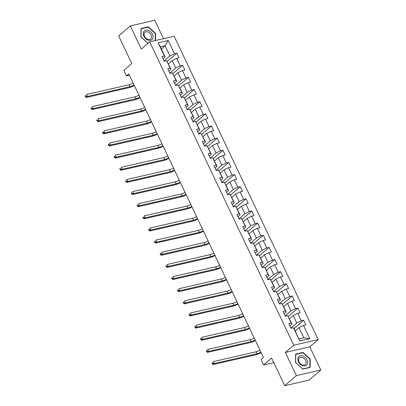 <?xml version="1.0" encoding="UTF-8"?>
<svg xmlns="http://www.w3.org/2000/svg" width="406" height="406" viewBox="0 0 406 406"><rect width="100%" height="100%" fill="white"/><g stroke="black" fill="none" stroke-linecap="round" stroke-linejoin="round"><path stroke-width="0.61" d="M163.496 38.697L154.762 20.3L130.306 25.908L118.659 35.961L131.777 63.59L123.86 70.431L126.444 75.876L129.407 75.196M318.202 339.604L174.159 36.251L149.707 41.859L293.751 345.212L318.202 339.604L309.819 346.846L285.362 352.454L296.375 375.641L320.826 370.039L309.819 346.846M320.826 370.039L309.179 380.092L284.728 385.7L271.609 358.072L263.687 364.913L273.761 362.604M296.375 375.641L284.728 385.7M161.405 49.03L165.146 45.797L160.39 46.888L165.191 57.007L164.41 56.003L161.999 56.556L164.217 61.225L166.627 60.672L170.175 68.142L167.764 68.695L169.982 73.364L172.393 72.811L175.94 80.286L173.529 80.835L175.747 85.509L178.158 84.956L181.705 92.426L179.295 92.979L181.512 97.648L183.923 97.095L187.47 104.565L185.06 105.118L187.278 109.787L189.688 109.234L193.236 116.705L190.825 117.258L193.038 121.927L195.453 121.374L199.001 128.844L196.585 129.397L198.803 134.066L201.219 133.513L204.766 140.983L202.35 141.537L204.568 146.211L206.984 145.658L210.531 153.128L208.116 153.681L210.333 158.35L212.744 157.797L216.296 165.267L213.881 165.821L216.099 170.49L218.509 169.936L222.057 177.407L219.646 177.96L221.864 182.629L224.274 182.076L227.822 189.546L225.411 190.099L227.629 194.768L230.04 194.215L233.587 201.686L231.176 202.239L233.394 206.908L235.805 206.36L239.352 213.83L236.942 214.383L239.159 219.052L241.57 218.499L245.117 225.969L242.707 226.523L244.925 231.192L247.335 230.638L250.883 238.109L248.472 238.662L250.685 243.331L253.1 242.778L256.648 250.248L254.232 250.801L256.45 255.47L258.866 254.917L262.413 262.388L259.997 262.941L262.215 267.61L264.631 267.057L268.178 274.532L265.763 275.085L267.98 279.754L270.391 279.201L273.938 286.672L271.528 287.225L273.745 291.894L276.156 291.341L279.704 298.811L277.293 299.364L279.511 304.033L281.921 303.48L285.469 310.95L283.058 311.503L285.276 316.172L287.687 315.619L291.234 323.09L288.823 323.643L291.041 328.312L293.452 327.759L299.735 340.989L309.778 338.685L303.795 337.792L298.989 327.672L295.248 330.905M164.41 56.003L158.132 42.772L168.175 40.468L174.458 53.699L176.869 53.145L167.242 61.458M309.778 338.685L303.5 325.46L305.911 324.907L303.693 320.238L301.282 320.791L297.735 313.315L300.146 312.762L297.928 308.093L295.517 308.646L291.97 301.176L294.38 300.623L292.163 295.954L289.752 296.507L286.205 289.036L288.615 288.483L286.397 283.814L283.987 284.367L280.439 276.897L282.85 276.344L280.632 271.675L278.222 272.228L274.674 264.758L277.085 264.204L274.867 259.535L272.456 260.089L268.909 252.613L271.32 252.06L269.107 247.391L266.691 247.944L263.144 240.474L265.56 239.921L263.342 235.252L260.926 235.805L257.379 228.334L259.794 227.781L257.577 223.112L255.161 223.665L251.613 216.195L254.029 215.642L251.811 210.973L249.401 211.526L245.853 204.056L248.264 203.502L246.046 198.833L243.636 199.387L240.088 191.911L242.499 191.358L240.281 186.689L237.87 187.242L234.323 179.772L236.734 179.219L234.516 174.55L232.105 175.103L228.558 167.632L230.968 167.079L228.751 162.41L226.34 162.963L222.792 155.493L225.203 154.94L222.985 150.271L220.575 150.824L217.027 143.354L219.438 142.8L217.225 138.131L214.81 138.685L211.262 131.209L213.678 130.661L211.46 125.987L209.044 126.54L205.497 119.07L207.913 118.516L205.695 113.847L203.279 114.401L199.732 106.93L202.147 106.377L199.93 101.708L197.519 102.261L193.966 94.791L196.382 94.238L194.164 89.569L191.754 90.122L188.206 82.651L190.617 82.098L188.399 77.429L185.989 77.982L182.441 70.512L184.852 69.959L182.634 65.285L180.223 65.838L176.676 58.368L179.087 57.814L176.869 53.145M263.687 364.913L261.104 359.462L263.433 357.453L128.773 73.867L126.444 75.876M166.627 60.672L170.956 69.147L168.845 70.969M168.424 63.818L172.169 60.585L175.717 68.056L169.86 73.11M170.956 69.147L170.175 68.142M176.676 58.368L172.169 60.585M180.223 65.838L175.717 68.056M172.393 72.811L176.722 81.286L174.61 83.113M174.189 75.958L177.935 72.725L181.482 80.195L175.625 85.25M176.722 81.286L175.94 80.286M182.441 70.512L177.935 72.725M185.989 77.982L181.482 80.195M178.158 84.956L182.487 93.426L180.376 95.253M179.954 88.097L183.695 84.864L187.242 92.335L181.391 97.389M182.487 93.426L181.705 92.426M188.206 82.651L183.695 84.864M191.754 90.122L187.242 92.335M183.923 97.095L188.252 105.57L186.136 107.392M185.72 100.236L189.46 97.004L193.007 104.479L187.156 109.534M188.252 105.57L187.47 104.565M193.966 94.791L189.46 97.004M197.519 102.261L193.007 104.479M189.688 109.234L194.017 117.71L191.901 119.531M191.485 112.376L195.225 109.148L198.773 116.618L192.921 121.673M194.017 117.71L193.236 116.705M199.732 106.93L195.225 109.148M203.279 114.401L198.773 116.618M195.453 121.374L199.782 129.849L197.666 131.671M197.25 124.52L200.99 121.287L204.538 128.758L198.681 133.813M199.782 129.849L199.001 128.844M205.497 119.07L200.99 121.287M209.044 126.54L204.538 128.758M201.219 133.513L205.543 141.988L203.431 143.815M203.015 136.66L206.755 133.427L210.303 140.897L204.446 145.952M205.543 141.988L204.766 140.983M211.262 131.209L206.755 133.427M214.81 138.685L210.303 140.897M206.984 145.658L211.308 154.128L209.197 155.955M208.78 148.799L212.521 145.566L216.068 153.037L210.212 158.091M211.308 154.128L210.531 153.128M217.027 143.354L212.521 145.566M220.575 150.824L216.068 153.037M212.744 157.797L217.073 166.267L214.962 168.094M214.541 160.938L218.286 157.706L221.833 165.181L215.977 170.236M217.073 166.267L216.296 165.267M222.792 155.493L218.286 157.706M226.34 162.963L221.833 165.181M218.509 169.936L222.838 178.412L220.727 180.234M220.306 173.078L224.051 169.85L227.599 177.32L221.742 182.375M222.838 178.412L222.057 177.407M228.558 167.632L224.051 169.85M232.105 175.103L227.599 177.32M224.274 182.076L228.603 190.551L226.492 192.373M226.071 185.217L229.816 181.989L233.364 189.46L227.507 194.515M228.603 190.551L227.822 189.546M234.323 179.772L229.816 181.989M237.87 187.242L233.364 189.46M230.04 194.215L234.369 202.69L232.257 204.512M231.836 197.362L235.581 194.129L239.129 201.599L233.272 206.654M234.369 202.69L233.587 201.686M240.088 191.911L235.581 194.129M243.636 199.387L239.129 201.599M235.805 206.36L240.134 214.83L238.023 216.657M237.601 209.501L241.342 206.268L244.889 213.739L239.038 218.793M240.134 214.83L239.352 213.83M245.853 204.056L241.342 206.268M249.401 211.526L244.889 213.739M241.57 218.499L245.899 226.969L243.783 228.796M243.367 221.64L247.107 218.408L250.654 225.878L244.803 230.938M245.899 226.969L245.117 225.969M251.613 216.195L247.107 218.408M255.161 223.665L250.654 225.878M247.335 230.638L251.664 239.114L249.548 240.936M249.132 233.78L252.872 230.552L256.419 238.023L250.568 243.077M251.664 239.114L250.883 238.109M257.379 228.334L252.872 230.552M260.926 235.805L256.419 238.023M253.1 242.778L257.424 251.253L255.313 253.075M254.897 245.919L258.637 242.692L262.185 250.162L256.328 255.217M257.424 251.253L256.648 250.248M263.144 240.474L258.637 242.692M266.691 247.944L262.185 250.162M258.866 254.917L263.19 263.392L261.078 265.214M260.662 258.064L264.402 254.831L267.95 262.301L262.093 267.356M263.19 263.392L262.413 262.388M268.909 252.613L264.402 254.831M272.456 260.089L267.95 262.301M264.631 267.057L268.955 275.532L266.843 277.359M266.422 270.203L270.168 266.97L273.715 274.441L267.858 279.495M268.955 275.532L268.178 274.532M274.674 264.758L270.168 266.97M278.222 272.228L273.715 274.441M270.391 279.201L274.72 287.671L272.609 289.498M272.187 282.343L275.933 279.11L279.48 286.58L273.624 291.64M274.72 287.671L273.938 286.672M280.439 276.897L275.933 279.11M283.987 284.367L279.48 286.58M276.156 291.341L280.485 299.816L278.374 301.638M277.953 294.482L281.698 291.254L285.245 298.725L279.389 303.779M280.485 299.816L279.704 298.811M286.205 289.036L281.698 291.254M289.752 296.507L285.245 298.725M281.921 303.48L286.25 311.955L284.139 313.777M283.718 306.621L287.463 303.394L291.011 310.864L285.154 315.919M286.25 311.955L285.469 310.95M291.97 301.176L287.463 303.394M295.517 308.646L291.011 310.864M287.687 315.619L292.015 324.095L289.904 325.916M289.483 318.766L293.223 315.533L296.771 323.003L290.919 328.058M292.015 324.095L291.234 323.09M297.735 313.315L293.223 315.533M301.282 320.791L296.771 323.003M293.452 327.759L294.233 328.764L299.735 340.989M303.5 325.46L298.989 327.672M285.362 352.454L293.751 345.212M130.306 25.908L141.318 49.096L149.707 41.859M299.034 338.883L303.795 337.792M165.191 57.007L163.08 58.829M164.095 60.971L169.952 55.916L165.146 45.797L168.175 40.468M160.39 46.888L158.132 42.772M174.458 53.699L169.952 55.916M303.693 320.238L294.066 328.55M297.928 308.093L288.301 316.406M292.163 295.954L282.535 304.267M286.397 283.814L276.77 292.127M280.632 271.675L271.005 279.988M274.867 259.535L265.24 267.848M269.107 247.391L259.475 255.704M263.342 235.252L253.709 243.564M257.577 223.112L247.949 231.425M251.811 210.973L242.184 219.286M246.046 198.833L236.419 207.146M240.281 186.689L230.654 195.007M234.516 174.55L224.888 182.862M228.751 162.41L219.123 170.723M222.985 150.271L213.358 158.584M217.225 138.131L207.593 146.444M211.46 125.987L201.828 134.305M205.695 113.847L196.062 122.16M199.93 101.708L190.302 110.021M194.164 89.569L184.537 97.882M188.399 77.429L178.772 85.742M182.634 65.285L173.007 73.603M310.24 359.087L302.993 352.423L295.624 354.113L295.512 362.467L302.759 369.13L310.123 367.445L310.24 359.087L309.915 359.371M155.528 40.524L155.625 33.48L148.378 26.811L141.014 28.501L140.897 36.855L147.967 43.356M302.49 352.855L302.993 352.423M147.875 27.243L148.378 26.811M155.305 33.759L155.625 33.48M260.901 352.124A4.446 1.096 -25.4 0 1 256.912 353.763L214.317 363.532L213.15 364.537L255.744 354.773A6.669 1.649 154.6 0 0 261.144 352.636M259.977 350.18A4.446 1.096 -25.4 0 1 255.988 351.819L213.394 361.589L214.317 363.532L212.83 363.446L212.46 362.67L211.993 363.071L212.363 363.847L212.83 363.446M211.993 363.071L212.46 362.67M212.363 363.847L213.15 364.537M302.851 355.986A5.78 4.172 49.2 0 0 297.862 359.183A5.78 4.172 49.2 0 0 302.714 365.73A5.78 4.172 49.2 0 0 307.702 362.533A5.78 4.172 49.2 0 0 302.851 355.986M302.409 357.534A4.375 3.157 49.2 0 0 299.496 357.914A4.375 3.157 49.2 0 0 298.968 361.665A4.375 3.157 49.2 0 0 302.303 364.913A4.375 3.157 49.2 0 0 305.216 364.537A4.375 3.157 49.2 0 0 305.743 360.787A4.375 3.157 49.2 0 0 302.409 357.534M309.803 367.318L302.668 368.952L295.644 362.492L295.756 354.397L302.891 352.763L309.915 359.224L309.803 367.318L309.489 367.587M143.871 36.23A5.78 4.172 49.2 0 0 150.57 40.306A5.78 4.172 49.2 0 0 152.463 34.261A5.78 4.172 49.2 0 0 145.769 30.186A5.78 4.172 49.2 0 0 143.871 36.23M144.49 36.357A4.375 3.157 49.2 0 0 150.606 38.925A4.375 3.157 49.2 0 0 150.996 34.865A4.375 3.157 49.2 0 0 144.886 32.302A4.375 3.157 49.2 0 0 144.49 36.357M148.023 43.31L141.034 36.88L141.146 28.79L148.281 27.151L155.305 33.612L155.209 40.595M255.135 339.984A4.446 1.096 -25.4 0 1 251.147 341.624L208.552 351.393L207.385 352.398L249.979 342.628A6.669 1.649 154.6 0 0 255.379 340.497M254.212 338.041A4.446 1.096 -25.4 0 1 250.223 339.68L207.628 349.444L208.552 351.393L207.065 351.307L206.695 350.53L206.228 350.931L206.598 351.708L207.065 351.307M206.228 350.931L206.695 350.53M206.598 351.708L207.385 352.398M249.37 327.845A4.446 1.096 -25.4 0 1 245.381 329.484L202.787 339.254L201.62 340.258L244.219 330.489A6.669 1.649 154.6 0 0 249.614 328.358M248.447 325.896A4.446 1.096 -25.4 0 1 244.458 327.54L201.863 337.305L202.787 339.254L201.3 339.167L200.929 338.386L200.462 338.792L200.833 339.568L201.3 339.167M200.462 338.792L200.929 338.386M200.833 339.568L201.62 340.258M243.605 315.706A4.446 1.096 -25.4 0 1 239.616 317.345L197.022 327.109L195.854 328.114L238.454 318.35A6.669 1.649 154.6 0 0 243.849 316.213M242.681 313.757A4.446 1.096 -25.4 0 1 238.692 315.401L196.098 325.165L197.022 327.109L195.535 327.028L195.164 326.246L194.702 326.647L195.068 327.429L195.535 327.028M194.702 326.647L195.164 326.246M195.068 327.429L195.854 328.114M237.845 303.561A4.446 1.096 -25.4 0 1 233.851 305.205L191.256 314.97L190.094 315.975L232.689 306.21A6.669 1.649 154.6 0 0 238.083 304.074M236.916 301.617A4.446 1.096 -25.4 0 1 232.927 303.257L190.333 313.026L191.256 314.97L189.769 314.883L189.399 314.107L188.937 314.508L189.303 315.289L189.769 314.883M188.937 314.508L189.399 314.107M189.303 315.289L190.094 315.975M232.08 291.422A4.446 1.096 -25.4 0 1 228.086 293.066L185.491 302.83L184.329 303.835L226.924 294.071A6.669 1.649 154.6 0 0 232.323 291.934M231.156 289.478A4.446 1.096 -25.4 0 1 227.162 291.117L184.568 300.887L185.491 302.83L184.004 302.744L183.639 301.968L183.172 302.368L183.542 303.145L184.004 302.744M183.172 302.368L183.639 301.968M183.542 303.145L184.329 303.835M226.315 279.282A4.446 1.096 -25.4 0 1 222.321 280.922L179.726 290.691L178.564 291.696L221.158 281.931A6.669 1.649 154.6 0 0 226.558 279.795M225.391 277.339A4.446 1.096 -25.4 0 1 221.397 278.978L178.802 288.742L179.726 290.691L178.239 290.605L177.874 289.828L177.407 290.229L177.777 291.006L178.239 290.605M177.407 290.229L177.874 289.828M177.777 291.006L178.564 291.696M220.549 267.143A4.446 1.096 -25.4 0 1 216.56 268.782L173.961 278.552L172.799 279.556L215.393 269.787A6.669 1.649 154.6 0 0 220.793 267.655M219.626 265.194A4.446 1.096 -25.4 0 1 215.637 266.838L173.037 276.603L173.961 278.552L172.479 278.465L172.108 277.684L171.642 278.09L172.012 278.866L172.479 278.465M171.642 278.09L172.108 277.684M172.012 278.866L172.799 279.556M214.784 255.004A4.446 1.096 -25.4 0 1 210.795 256.643L168.196 266.407L167.033 267.417L209.628 257.648A6.669 1.649 154.6 0 0 215.028 255.511M213.86 253.055A4.446 1.096 -25.4 0 1 209.872 254.699L167.272 264.463L168.196 266.407L166.714 266.326L166.343 265.544L165.876 265.95L166.247 266.727L166.714 266.326M165.876 265.95L166.343 265.544M166.247 266.727L167.033 267.417M209.019 242.859A4.446 1.096 -25.4 0 1 205.03 244.503L162.436 254.268L161.268 255.272L203.863 245.508A6.669 1.649 154.6 0 0 209.263 243.372M208.095 240.915A4.446 1.096 -25.4 0 1 204.106 242.555L161.512 252.324L162.436 254.268L160.949 254.181L160.578 253.405L160.111 253.806L160.482 254.587L160.949 254.181M160.111 253.806L160.578 253.405M160.482 254.587L161.268 255.272M203.254 230.72A4.446 1.096 -25.4 0 1 199.265 232.364L156.67 242.128L155.503 243.133L198.098 233.369A6.669 1.649 154.6 0 0 203.497 231.232M202.33 228.776A4.446 1.096 -25.4 0 1 198.341 230.415L155.747 240.185L156.67 242.128L155.183 242.042L154.813 241.265L154.346 241.666L154.716 242.443L155.183 242.042M154.346 241.666L154.813 241.265M154.716 242.443L155.503 243.133M197.489 218.58A4.446 1.096 -25.4 0 1 193.5 220.219L150.905 229.989L149.738 230.994L192.332 221.229A6.669 1.649 154.6 0 0 197.732 219.093M196.565 216.637A4.446 1.096 -25.4 0 1 192.576 218.276L149.981 228.04L150.905 229.989L149.418 229.903L149.048 229.126L148.581 229.527L148.951 230.303L149.418 229.903M148.581 229.527L149.048 229.126M148.951 230.303L149.738 230.994M191.723 206.441A4.446 1.096 -25.4 0 1 187.734 208.08L145.14 217.849L143.973 218.854L186.572 209.085A6.669 1.649 154.6 0 0 191.967 206.953M190.8 204.492A4.446 1.096 -25.4 0 1 186.811 206.136L144.216 215.901L145.14 217.849L143.653 217.763L143.282 216.987L142.816 217.388L143.186 218.164L143.653 217.763M142.816 217.388L143.282 216.987M143.186 218.164L143.973 218.854M185.958 194.301A4.446 1.096 -25.4 0 1 181.969 195.941L139.375 205.705L138.207 206.715L180.807 196.946A6.669 1.649 154.6 0 0 186.202 194.814M185.034 192.353A4.446 1.096 -25.4 0 1 181.046 193.997L138.451 203.761L139.375 205.705L137.888 205.624L137.517 204.842L137.055 205.248L137.421 206.025L137.888 205.624M137.055 205.248L137.517 204.842M137.421 206.025L138.207 206.715M180.198 182.157A4.446 1.096 -25.4 0 1 176.204 183.801L133.61 193.566L132.447 194.57L175.042 184.806A6.669 1.649 154.6 0 0 180.437 182.67M179.274 180.213A4.446 1.096 -25.4 0 1 175.28 181.852L132.686 191.622L133.61 193.566L132.123 193.479L131.752 192.703L131.29 193.104L131.661 193.885L132.123 193.479M131.29 193.104L131.752 192.703M131.661 193.885L132.447 194.57M174.433 170.018A4.446 1.096 -25.4 0 1 170.439 171.662L127.844 181.426L126.682 182.431L169.277 172.667A6.669 1.649 154.6 0 0 174.676 170.53M173.509 168.074A4.446 1.096 -25.4 0 1 169.515 169.713L126.921 179.482L127.844 181.426L126.357 181.34L125.992 180.563L125.525 180.964L125.896 181.746L126.357 181.34M125.525 180.964L125.992 180.563M125.896 181.746L126.682 182.431M168.668 157.878A4.446 1.096 -25.4 0 1 164.679 159.517L122.079 169.287L120.917 170.292L163.511 160.527A6.669 1.649 154.6 0 0 168.911 158.391M167.744 155.934A4.446 1.096 -25.4 0 1 163.75 157.574L121.155 167.338L122.079 169.287L120.597 169.2L120.227 168.424L119.76 168.825L120.13 169.601L120.597 169.2M119.76 168.825L120.227 168.424M120.13 169.601L120.917 170.292M162.902 145.739A4.446 1.096 -25.4 0 1 158.913 147.378L116.314 157.147L115.152 158.152L157.746 148.383A6.669 1.649 154.6 0 0 163.146 146.251M161.979 143.795A4.446 1.096 -25.4 0 1 157.99 145.434L115.39 155.199L116.314 157.147L114.832 157.061L114.462 156.285L113.995 156.686L114.365 157.462L114.832 157.061M113.995 156.686L114.462 156.285M114.365 157.462L115.152 158.152M157.137 133.599A4.446 1.096 -25.4 0 1 153.148 135.239L110.549 145.003L109.387 146.013L151.981 136.243A6.669 1.649 154.6 0 0 157.381 134.112M156.214 131.651A4.446 1.096 -25.4 0 1 152.225 133.295L109.625 143.059L110.549 145.003L109.067 144.922L108.696 144.14L108.229 144.546L108.6 145.323L109.067 144.922M108.229 144.546L108.696 144.14M108.6 145.323L109.387 146.013M151.372 121.46A4.446 1.096 -25.4 0 1 147.383 123.099L104.789 132.863L103.621 133.868L146.216 124.104A6.669 1.649 154.6 0 0 151.616 121.967M150.448 119.511A4.446 1.096 -25.4 0 1 146.459 121.15L103.865 130.92L104.789 132.863L103.302 132.782L102.931 132.001L102.464 132.402L102.835 133.183L103.302 132.782M102.464 132.402L102.931 132.001M102.835 133.183L103.621 133.868M145.607 109.315A4.446 1.096 -25.4 0 1 141.618 110.96L99.023 120.724L97.856 121.729L140.451 111.965A6.669 1.649 154.6 0 0 145.85 109.828M144.683 107.372A4.446 1.096 -25.4 0 1 140.694 109.011L98.1 118.78L99.023 120.724L97.536 120.638L97.166 119.861L96.699 120.262L97.07 121.044L97.536 120.638M96.699 120.262L97.166 119.861M97.07 121.044L97.856 121.729M139.842 97.176A4.446 1.096 -25.4 0 1 135.853 98.815L93.258 108.585L92.091 109.59L134.69 99.825A6.669 1.649 154.6 0 0 140.085 97.689M138.918 95.232A4.446 1.096 -25.4 0 1 134.929 96.872L92.335 106.636L93.258 108.585L91.771 108.498L91.401 107.722L90.934 108.123L91.304 108.899L91.771 108.498M90.934 108.123L91.401 107.722M91.304 108.899L92.091 109.59M134.076 85.037A4.446 1.096 -25.4 0 1 130.087 86.676L87.493 96.445L86.326 97.45L128.925 87.681A6.669 1.649 154.6 0 0 134.32 85.549M133.153 83.093A4.446 1.096 -25.4 0 1 129.164 84.732L86.569 94.496L87.493 96.445L86.006 96.359L85.636 95.583L85.174 95.983L85.539 96.76L86.006 96.359M85.174 95.983L85.636 95.583M85.539 96.76L86.326 97.45M256.912 353.763L255.988 351.819M251.147 341.624L250.223 339.68M245.381 329.484L244.458 327.54M239.616 317.345L238.692 315.401M233.851 305.205L232.927 303.257M228.086 293.066L227.162 291.117M222.321 280.922L221.397 278.978M216.56 268.782L215.637 266.838M210.795 256.643L209.872 254.699M205.03 244.503L204.106 242.555M199.265 232.364L198.341 230.415M193.5 220.219L192.576 218.276M187.734 208.08L186.811 206.136M181.969 195.941L181.046 193.997M176.204 183.801L175.28 181.852M170.439 171.662L169.515 169.713M164.679 159.517L163.75 157.574M158.913 147.378L157.99 145.434M153.148 135.239L152.225 133.295M147.383 123.099L146.459 121.15M141.618 110.96L140.694 109.011M135.853 98.815L134.929 96.872M130.087 86.676L129.164 84.732"/></g></svg>
